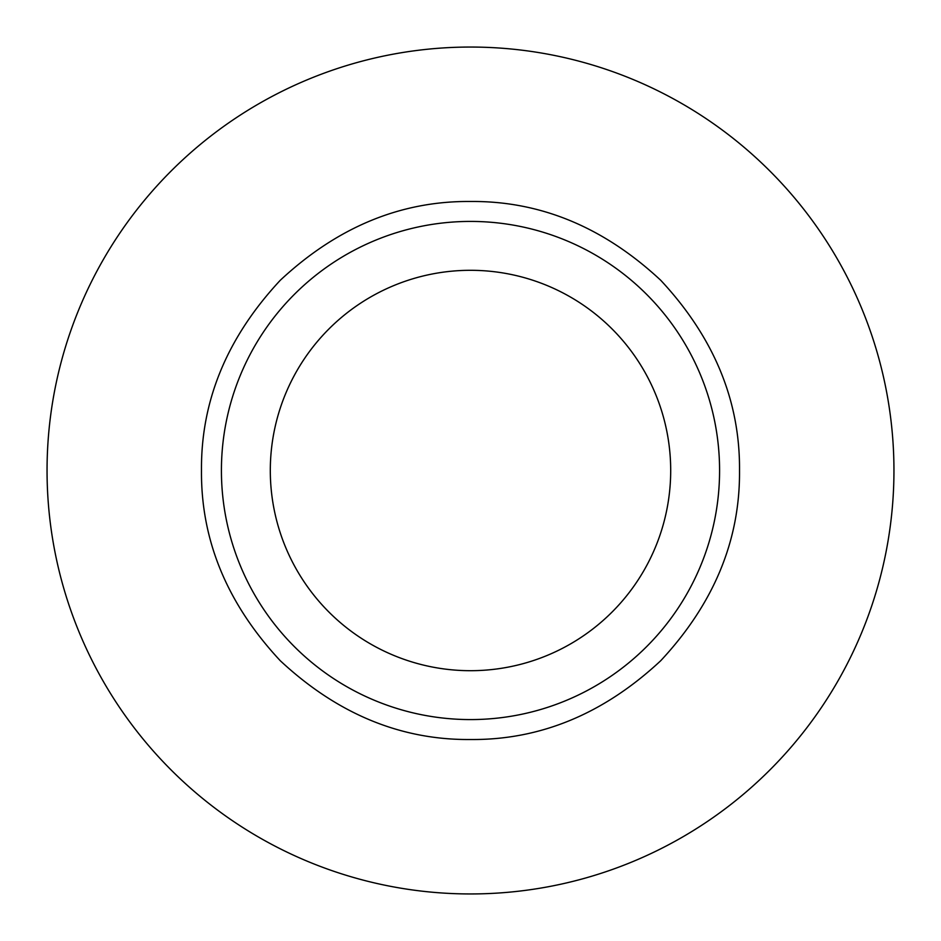 <?xml version="1.0" encoding="UTF-8"?>
<svg xmlns="http://www.w3.org/2000/svg" width="941" height="941" viewBox="0 0 941 941"><rect width="100%" height="100%" fill="white"/><g stroke="black" fill="none" stroke-linecap="round" stroke-linejoin="round"><path stroke-width="1.41" d="M201.48 470.5C200.88 400.69 227.146 337.29 280.277 280.277C337.254 227.157 400.666 200.892 470.5 201.48C540.299 200.88 603.71 227.146 660.723 280.277C713.843 337.254 740.108 400.666 739.52 470.5C740.12 540.299 713.854 603.71 660.723 660.723C603.746 713.843 540.334 740.108 470.5 739.52C400.701 740.12 337.29 713.854 280.277 660.723C227.146 603.746 200.892 540.346 201.48 470.5M470.5 221.417A249.083 249.083 0 0 1 719.583 470.5A249.083 249.083 0 0 1 470.5 719.583A249.083 249.083 0 0 1 221.417 470.5A249.083 249.083 0 0 1 470.5 221.417M470.5 270.302A200.198 200.198 0 0 1 670.698 470.5A200.198 200.198 0 0 1 470.5 670.698A200.198 200.198 0 0 1 270.302 470.5A200.198 200.198 0 0 1 470.5 270.302M470.5 893.95A423.45 423.45 0 0 0 893.95 470.5A423.45 423.45 0 0 0 470.5 47.05A423.45 423.45 0 0 0 47.05 470.5A423.45 423.45 0 0 0 470.5 893.95"/></g></svg>
